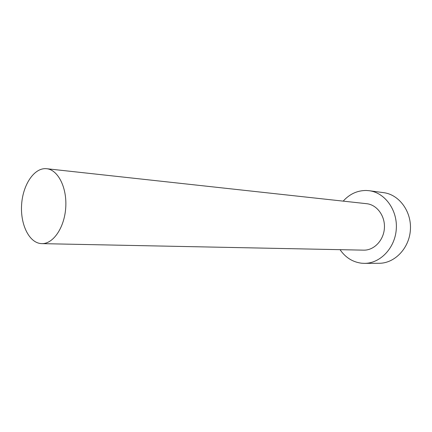 <?xml version="1.0" encoding="UTF-8"?>
<svg xmlns="http://www.w3.org/2000/svg" width="432" height="432" viewBox="0 0 432 432"><rect width="100%" height="100%" fill="white"/><g stroke="black" fill="none" stroke-linecap="round" stroke-linejoin="round"><path stroke-width="0.65" d="M40.549 243.54L41.823 243.632C53.201 244.085 64.519 227.561 65.74 207.565C67.106 187.574 58.007 169.727 46.672 168.718L45.392 168.642C33.561 168.48 22.772 185.393 21.605 204.709C20.272 224.014 28.793 242.179 40.549 243.54M41.823 243.632L363.652 250.15C373.966 250.474 383.675 240.403 384.399 228.172C385.258 215.946 376.925 204.709 366.655 203.699L46.672 168.718M340.043 249.674C345.519 257.58 352.717 262.1 361.643 263.223L364.489 263.358C380.3 263.477 395.167 247.887 396.295 228.938C397.613 210.001 384.88 192.634 369.187 190.712L366.352 190.48C357.35 190.447 349.628 193.995 343.186 201.134M364.489 263.358L379.091 263.288C394.681 263.396 409.304 248.254 410.4 229.851C411.68 211.459 399.136 194.562 383.659 192.661L369.187 190.712"/></g></svg>
